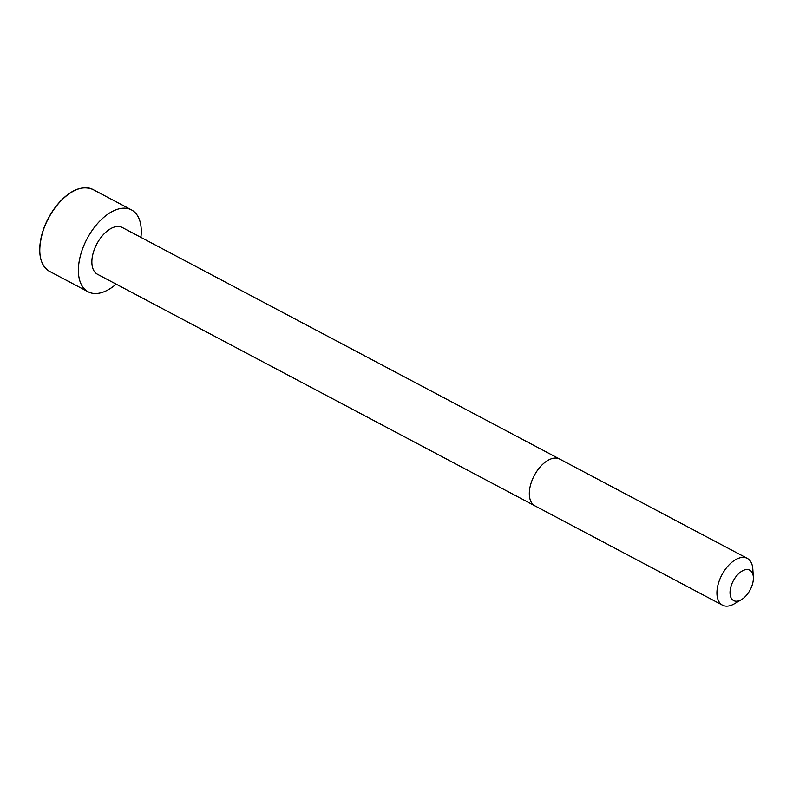 <?xml version="1.0" encoding="UTF-8"?>
<svg xmlns="http://www.w3.org/2000/svg" width="793" height="793" viewBox="0 0 793 793"><rect width="100%" height="100%" fill="white"/><g stroke="black" fill="none" stroke-linecap="round" stroke-linejoin="round"><path stroke-width="1.19" d="M559.67 459.048A26.476 14.73 -62.1 0 0 534.264 475.562A26.476 14.73 -62.1 0 0 534.898 505.845L97.45 274.239A26.456 14.72 -62.1 0 1 96.815 243.966A26.456 14.72 -62.1 0 1 122.211 227.462L747.284 558.381A26.476 14.73 -62.1 0 1 752.815 569.007L753.35 577.086A17.208 9.575 -62.1 0 1 753.34 579.346A17.208 9.575 -62.1 0 1 741.386 599.677A17.208 9.575 -62.1 0 1 730.026 592.728A17.208 9.575 -62.1 0 1 741.217 571.594A17.208 9.575 -62.1 0 1 753.35 577.086M116.145 284.132A46.331 25.773 -62.1 0 1 88.152 291.794A46.331 25.773 -62.1 0 1 87.052 238.792A46.331 25.773 -62.1 0 1 131.499 209.907A46.331 25.773 -62.1 0 1 141.164 234.589A46.331 25.773 -62.1 0 1 140.906 237.365M741.386 599.677L734.407 603.77A26.476 14.73 -62.1 0 1 722.512 605.178A26.476 14.73 -62.1 0 1 721.888 574.885A26.476 14.73 -62.1 0 1 747.284 558.381M88.152 291.794L49.533 271.355A46.331 25.773 -62.1 0 1 48.432 218.353A46.331 25.773 -62.1 0 1 92.89 189.468L131.499 209.907M39.848 252.59A45.964 25.564 -62.1 0 1 71.925 191.995M534.898 505.845L722.512 605.178M49.533 271.355C38.847 264.525 36.944 250.152 43.843 228.215C47.788 217.728 53.399 208.638 60.674 200.946C69.298 192.045 80.648 184.491 92.89 189.468"/></g></svg>
